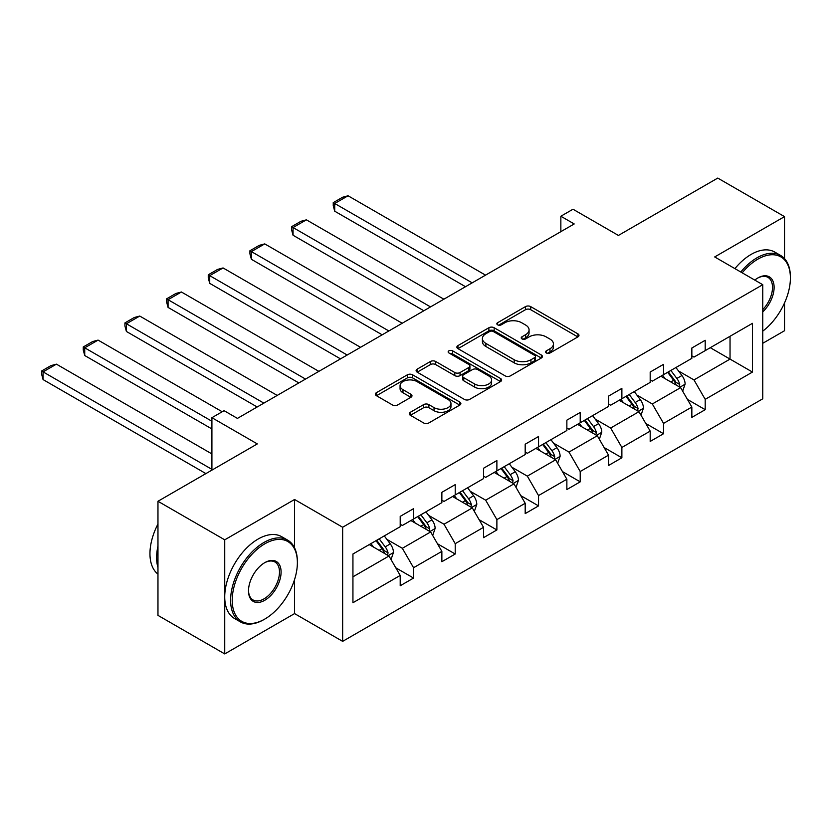 <?xml version="1.0" encoding="UTF-8"?>
<svg xmlns="http://www.w3.org/2000/svg" width="832" height="832" viewBox="0 0 832 832"><rect width="100%" height="100%" fill="white"/><g stroke="black" fill="none" stroke-linecap="round" stroke-linejoin="round"><path stroke-width="1.25" d="M546.364 352.976A2.6 1.498 0 0 0 550.035 352.976L577.897 336.898A3.702 2.142 0 0 0 578.978 335.379A3.702 2.142 0 0 0 577.897 333.871L530.702 306.623A3.702 2.142 0 0 0 525.46 306.623L497.609 322.712A2.6 1.498 0 0 0 496.85 323.762A2.6 1.498 0 0 0 497.609 324.823A2.6 1.498 0 0 0 501.28 324.823L504.878 322.743A11.866 6.854 0 0 1 521.664 322.743L525.595 325.021A11.866 6.854 0 0 1 529.069 329.857A11.866 6.854 0 0 1 525.595 334.703L521.986 336.783A2.6 1.498 0 0 0 521.227 337.844A2.6 1.498 0 0 0 521.986 338.905A2.6 1.498 0 0 0 525.658 338.905L529.266 336.825A11.866 6.854 0 0 1 546.042 336.825L549.973 339.092A11.866 6.854 0 0 1 553.446 343.938A11.866 6.854 0 0 1 549.973 348.774L546.364 350.854A2.6 1.498 0 0 0 545.605 351.915A2.6 1.498 0 0 0 546.364 352.976L546.364 350.854M784.524 258.617L784.524 216.622L717.756 178.079L618.405 235.435L572.998 209.227L560.851 216.237L560.851 231.66M762.757 343.294L784.524 330.73L784.524 302.942M294.57 547.872L294.57 499.491L224.734 539.822L224.734 653.921L157.966 615.378L157.966 501.27L257.317 443.914L211.91 417.695L211.91 470.122M224.734 539.822L157.966 501.27M410.374 412.266A3.702 2.142 0 0 0 409.292 413.785A3.702 2.142 0 0 0 410.374 415.293L423.613 422.937A3.702 2.142 0 0 0 428.854 422.937L459.794 405.08A3.702 2.142 0 0 0 460.876 403.572A3.702 2.142 0 0 0 459.794 402.054L412.61 374.816A3.702 2.142 0 0 0 407.358 374.816L376.428 392.673A3.702 2.142 0 0 0 375.346 394.181A3.702 2.142 0 0 0 376.428 395.699L392.423 404.934A3.702 2.142 0 0 0 397.665 404.934L410.904 397.29A3.702 2.142 0 0 0 411.986 395.772A3.702 2.142 0 0 0 410.904 394.264L402.969 389.678A9.922 5.73 0 0 1 400.067 385.632A9.922 5.73 0 0 1 406.193 380.338A9.922 5.73 0 0 1 416.998 381.586L448.063 399.516A9.922 5.73 0 0 1 450.965 403.572A9.922 5.73 0 0 1 444.839 408.855A9.922 5.73 0 0 1 434.034 407.618L428.854 404.622A3.702 2.142 0 0 0 423.613 404.622L410.374 412.266L410.374 415.293M211.91 417.695L224.068 410.675L237.422 418.392L574.205 223.954L560.851 216.237M294.57 499.491L342.649 527.249L762.757 284.7L762.757 398.809L342.649 641.358L342.649 527.249M784.524 216.622L714.688 256.942L762.757 284.7M505.149 375.866A3.702 2.142 0 0 0 510.39 375.866L541.32 358.01A3.702 2.142 0 0 0 542.412 356.502A3.702 2.142 0 0 0 541.32 354.983L494.135 327.735A3.702 2.142 0 0 0 488.894 327.735L457.954 345.602A3.702 2.142 0 0 0 456.872 347.11A3.702 2.142 0 0 0 457.954 348.629L505.149 375.866M449.946 353.538A2.6 1.498 0 0 1 452.587 353.902L452.587 350.823L500.552 378.518A3.702 2.142 0 0 1 501.644 380.037A3.702 2.142 0 0 1 500.552 381.545L469.622 399.402A3.702 2.142 0 0 1 464.381 399.402L417.196 372.164L417.196 369.138A3.702 2.142 0 0 0 416.104 370.646A3.702 2.142 0 0 0 417.196 372.164M417.196 369.138L430.435 361.494A3.702 2.142 0 0 1 435.677 361.494L454.813 372.538A3.702 2.142 0 0 0 460.054 372.538L468.832 367.474A3.702 2.142 0 0 0 469.924 365.955A3.702 2.142 0 0 0 468.832 364.447L448.916 352.945A2.6 1.498 0 0 1 448.157 351.884A2.6 1.498 0 0 1 449.758 350.501A2.6 1.498 0 0 1 452.587 350.823M352.934 554.008L400.202 526.708L400.202 516.381L413.556 508.674L413.556 519.002L441.865 502.653L441.865 492.326L455.218 484.619L455.218 494.946L483.527 478.598L483.527 468.27L496.881 460.564L496.881 470.891L525.19 454.553L525.19 444.215L538.543 436.509L538.543 446.836L566.862 430.498L566.862 420.16L580.216 412.454L580.216 422.781L608.525 406.442L608.525 396.105L621.878 388.398L621.878 398.726L650.187 382.387L650.187 372.05L663.541 364.343L663.541 374.67L691.85 358.332L691.85 348.005L705.203 340.288L705.203 350.626L752.471 323.326L752.471 372.06L705.203 399.35L705.203 409.677L691.85 417.383L691.85 407.056L663.541 423.405L663.541 433.732L650.187 441.438L650.187 431.111L621.878 447.46L621.878 457.787L608.525 465.494L608.525 455.166L580.216 471.515L580.216 481.842L566.862 489.549L566.862 479.222L538.543 495.56L538.543 505.898L525.19 513.604L525.19 503.277L496.881 519.615L496.881 529.953L483.527 537.659L483.527 527.332L455.218 543.67L455.218 554.008L441.865 561.714L441.865 551.387L413.556 567.726L413.556 578.063L400.202 585.77L400.202 575.442L352.934 602.732L352.934 554.008M410.883 520.541L430.654 531.95L402.334 548.298L386.88 539.375M402.334 548.298L413.556 567.726M430.654 531.95L441.865 551.387M400.202 524.243L402.334 525.481L413.556 519.002M452.546 496.486L472.316 507.905L444.007 524.243L428.542 515.32M444.007 524.243L455.218 543.67M472.316 507.905L483.527 527.332M441.865 500.188L444.007 501.426L455.218 494.946M494.208 472.43L513.978 483.85L485.67 500.188L470.205 491.265M485.67 500.188L496.881 519.615M513.978 483.85L525.19 503.277M483.527 476.133L485.67 477.37L496.881 470.891M535.881 448.386L555.641 459.794L527.332 476.133L511.867 467.21M527.332 476.133L538.543 495.56M555.641 459.794L566.862 479.222M525.19 452.078L527.332 453.315L538.543 446.836M577.543 424.33L597.303 435.739L568.994 452.078L553.54 443.154M568.994 452.078L580.216 471.515M597.303 435.739L608.525 455.166M566.862 428.022L568.994 429.26L580.216 422.781M619.206 400.275L638.966 411.684L610.657 428.022L595.202 419.099M610.657 428.022L621.878 447.46M638.966 411.684L650.187 431.111M608.525 403.978L610.657 405.205L621.878 398.726M660.868 376.22L680.628 387.629L652.319 403.978L636.865 395.044M652.319 403.978L663.541 423.405M680.628 387.629L691.85 407.056M650.187 379.922L652.319 381.15L663.541 374.67M710.278 347.693L730.038 359.102L693.982 379.922L678.527 370.989M693.982 379.922L705.203 399.35M752.471 372.06L730.038 359.102L730.038 336.284L752.471 323.326M224.734 653.921L294.57 613.6L342.649 641.358M691.85 355.867L693.982 357.094L705.203 350.626M352.934 576.826L388.981 556.005L369.221 544.596M388.981 556.005L400.202 575.442M687.44 399.422L705.203 409.677M645.778 423.478L663.541 433.732M604.115 447.533L621.878 457.787M562.453 471.588L580.216 481.842M520.79 495.643L538.543 505.898M479.128 519.698L496.881 529.953M437.455 543.754L455.218 554.008M395.793 567.809L413.556 578.063M294.57 613.6L294.57 579.53M547.404 353.34L549.973 351.863A11.866 6.854 0 0 0 553.446 347.017L553.446 343.938M529.069 329.857L529.069 332.946A11.866 6.854 0 0 1 525.595 337.782L523.026 339.269M577.845 336.929L530.702 309.712A3.702 2.142 0 0 0 525.46 309.712L498.649 325.198M541.268 358.041L494.135 330.824A3.702 2.142 0 0 0 488.894 330.824L458.006 348.66M534.768 357.552A2.6 1.498 0 0 0 535.527 356.502A2.6 1.498 0 0 0 534.768 355.441L493.345 331.521A2.6 1.498 0 0 0 489.674 331.521L485.878 333.715A11.866 6.854 0 0 0 482.404 338.562A11.866 6.854 0 0 0 485.878 343.408L514.186 359.746A11.866 6.854 0 0 0 530.962 359.746L534.768 357.552L534.768 360.641A2.6 1.498 0 0 0 535.527 359.58L535.527 356.502M482.404 338.562L482.404 341.65A11.866 6.854 0 0 0 485.878 346.486L485.878 343.408M534.768 360.641L530.962 362.835A11.866 6.854 0 0 1 514.186 362.835L485.878 346.486M417.238 372.195L430.435 364.572L430.435 361.494M469.924 365.955L469.924 369.044A3.702 2.142 0 0 1 468.832 370.552L460.054 375.627A3.702 2.142 0 0 1 454.813 375.627L435.677 364.572A3.702 2.142 0 0 0 430.435 364.572M452.587 353.902L500.51 381.576M474.666 384.01A9.922 5.73 0 0 0 485.472 385.247A9.922 5.73 0 0 0 491.598 379.954A9.922 5.73 0 0 0 488.696 375.908L477.745 369.585A3.702 2.142 0 0 0 472.503 369.585L463.726 374.66A3.702 2.142 0 0 0 462.634 376.168A3.702 2.142 0 0 0 463.726 377.686L474.666 384.01L474.666 387.088A9.922 5.73 0 0 0 485.472 388.326A9.922 5.73 0 0 0 491.598 383.042L491.598 379.954M462.634 376.168L462.634 379.257A3.702 2.142 0 0 0 463.726 380.775L463.726 377.686M474.666 387.088L463.726 380.775M450.965 403.572L450.965 406.65A9.922 5.73 0 0 1 444.839 411.944A9.922 5.73 0 0 1 434.034 410.696L428.854 407.711A3.702 2.142 0 0 0 423.613 407.711L410.426 415.324M400.067 385.632L400.067 388.721A9.922 5.73 0 0 0 402.969 392.766L402.969 389.678M410.852 397.311L402.969 392.766M459.742 405.111L412.61 377.894A3.702 2.142 0 0 0 407.358 377.894L376.48 395.73M682.666 391.144L685.121 384.051A10.005 5.782 -120 0 0 681.928 375.523L675.927 367.526M472.181 282.849L334.714 203.486L348.067 195.78L485.534 275.142M665.174 378.706L662.574 375.232M334.714 211.203L333.247 205.722L333.247 202.644L334.714 203.486L334.714 211.203L465.504 286.707M679.151 386.776L679.713 384.478A10.005 5.782 -120 0 0 676.853 378.456L670.852 370.448M668.346 371.904L674.95 380.713A5.096 2.943 60 0 1 675.875 382.262L679.713 384.478M667.649 372.299L673.639 380.307A10.005 5.782 60 0 1 676.135 385.029M333.247 202.644L342.597 197.246L348.067 195.78M762.757 331.146A46.082 26.603 120 0 0 790.4 277.992A46.082 26.603 120 0 0 757.817 259.178A46.082 26.603 120 0 0 742.186 272.823M740.792 272.022A47.216 27.258 -60 0 1 757.016 257.795A47.216 27.258 -60 0 1 780.624 255.455A47.216 27.258 -60 0 1 790.4 277.066L790.4 277.992M754.77 280.093A23.036 13.302 -60 0 1 757.817 277.992L757.817 277.992A23.036 13.302 -60 0 1 773.916 284.627A23.036 13.302 -60 0 1 762.757 311.886M734.916 268.632A47.216 27.258 -60 0 1 751.14 254.405A47.216 27.258 -60 0 1 774.748 252.065L780.624 255.455M762.757 309.639A21.902 12.646 120 0 0 767.967 277.368A21.902 12.646 120 0 0 757.411 278.231M263.994 619.538L264.794 619.07A46.082 26.603 120 0 0 297.378 562.64A46.082 26.603 120 0 0 264.794 543.826A46.082 26.603 120 0 0 232.211 600.267A46.082 26.603 120 0 0 264.794 619.07L263.994 619.538A47.216 27.258 -60 0 1 240.386 621.878A47.216 27.258 -60 0 1 233.147 584.043A47.216 27.258 -60 0 1 263.994 542.443A47.216 27.258 -60 0 1 287.602 540.103A47.216 27.258 -60 0 1 297.378 561.714L297.378 562.64M264.794 600.267A23.036 13.302 -60 0 1 248.508 590.855A23.036 13.302 -60 0 1 264.794 562.64L264.794 562.64A23.036 13.302 -60 0 1 281.091 572.042A23.036 13.302 -60 0 1 264.794 600.267M248.508 590.387A21.902 12.646 120 0 0 253.042 599.955A21.902 12.646 120 0 0 263.994 598.874A21.902 12.646 120 0 0 278.304 579.571A21.902 12.646 120 0 0 274.945 562.016A21.902 12.646 120 0 0 264.389 562.879M240.386 621.878L234.51 618.488A47.216 27.258 -60 0 1 227.271 580.653A47.216 27.258 -60 0 1 258.118 539.042A47.216 27.258 -60 0 1 281.726 536.713L287.602 540.103M157.966 567.57A47.216 27.258 -60 0 1 157.966 545.99M157.966 574.122A47.216 27.258 -60 0 1 157.966 524.014M640.994 415.199L643.458 408.106A10.005 5.782 -120 0 0 640.255 399.578L634.265 391.581M430.518 306.904L293.051 227.542L306.405 219.835L443.872 299.198M623.511 402.761L620.911 399.287M293.051 235.258L291.585 229.778L291.585 226.699L293.051 227.542L293.051 235.258L423.842 310.762M637.489 410.831L638.05 408.533A10.005 5.782 -120 0 0 635.19 402.511L629.19 394.503M626.683 395.959L633.277 404.768A5.096 2.943 60 0 1 634.202 406.318L638.05 408.533M625.986 396.354L631.977 404.362A10.005 5.782 60 0 1 634.473 409.084M291.585 226.699L300.934 221.302L306.405 219.835M599.331 439.254L601.786 432.162A10.005 5.782 -120 0 0 598.593 423.634L592.602 415.636M388.846 330.959L251.389 251.597L264.742 243.89L402.21 323.253M581.849 426.816L579.249 423.342M251.389 259.303L249.922 253.833L249.922 250.754L251.389 251.597L251.389 259.303L382.169 334.818M595.826 434.886L596.388 432.588A10.005 5.782 -120 0 0 593.518 426.566L587.527 418.558M585.021 420.014L591.614 428.823A5.096 2.943 60 0 1 592.54 430.362L596.388 432.588M584.324 420.41L590.314 428.418A10.005 5.782 60 0 1 592.81 433.139M249.922 250.754L259.262 245.357L264.742 243.89M557.669 463.31L560.123 456.217A10.005 5.782 -120 0 0 556.93 447.689L550.94 439.691M347.183 355.014L209.726 275.652L223.08 267.946L360.537 347.308M540.186 450.871L537.586 447.398M209.726 283.358L208.26 277.888L208.26 274.799L209.726 275.652L209.726 283.358L340.506 358.873M554.164 458.942L554.726 456.643A10.005 5.782 -120 0 0 551.855 450.622L545.865 442.614M543.358 444.059L549.952 452.868A5.096 2.943 60 0 1 550.878 454.418L554.726 456.643M542.662 444.465L548.652 452.473A10.005 5.782 60 0 1 551.148 457.194M208.26 274.799L217.599 269.412L223.08 267.946M516.006 487.365L518.461 480.272A10.005 5.782 -120 0 0 515.268 471.744L509.267 463.736M305.521 379.07L168.064 299.707L181.418 292.001L318.874 371.363M498.514 474.916L495.914 471.453M168.064 307.414L166.587 301.943L166.587 298.854L168.064 299.707L168.064 307.414L298.844 382.928M512.502 482.997L513.063 480.698A10.005 5.782 -120 0 0 510.193 474.677L504.202 466.669M501.686 468.114L508.29 476.923A5.096 2.943 60 0 1 509.215 478.473L513.063 480.698M500.989 468.52L506.99 476.528A10.005 5.782 60 0 1 509.486 481.25M166.587 298.854L175.937 293.457L181.418 292.001M474.344 511.42L476.798 504.327A10.005 5.782 -120 0 0 473.606 495.799L467.605 487.791M263.858 403.125L126.402 323.762L139.755 316.056L277.212 395.418M456.851 498.971L454.251 495.508M126.402 331.469L124.925 325.998L124.925 322.91L126.402 323.762L126.402 331.469L257.182 406.983M470.839 507.052L471.39 504.754A10.005 5.782 -120 0 0 468.53 498.732L462.53 490.724M460.023 492.17L466.627 500.978A5.096 2.943 60 0 1 467.553 502.528L471.39 504.754M459.326 492.575L465.327 500.583A10.005 5.782 60 0 1 467.823 505.305M124.925 322.91L134.274 317.512L139.755 316.056M432.682 535.475L435.136 528.372A10.005 5.782 -120 0 0 431.943 519.854L425.942 511.846M211.91 421.242L84.729 347.818L98.082 340.101L222.196 411.757M415.189 523.026L412.589 519.563M84.729 355.524L83.262 350.054L83.262 346.965L84.729 347.818L84.729 355.524L211.91 428.948M429.166 531.097L429.728 528.798A10.005 5.782 -120 0 0 426.868 522.787L420.867 514.779M418.361 516.225L424.965 525.034A5.096 2.943 60 0 1 425.89 526.583L429.728 528.798M417.664 516.63L423.665 524.638A10.005 5.782 60 0 1 426.15 529.36M83.262 346.965L92.612 341.567L98.082 340.101M391.019 559.52L393.474 552.427A10.005 5.782 -120 0 0 390.281 543.91L384.28 535.902M211.91 469.352L43.066 371.873L56.42 364.156L211.91 453.929M373.526 547.082L370.926 543.618M43.066 379.579L41.6 374.109L41.6 371.02L43.066 371.873L43.066 379.579L205.899 473.595M387.504 555.152L388.066 552.854A10.005 5.782 -120 0 0 385.206 546.842L379.205 538.834M376.698 540.28L383.302 549.089A5.096 2.943 60 0 1 384.228 550.638L388.066 552.854M376.002 540.686L382.002 548.683A10.005 5.782 60 0 1 384.488 553.415M41.6 371.02L50.95 365.622L56.42 364.156M549.973 351.863L549.973 348.774M521.986 338.905L521.986 336.783M525.595 337.782L525.595 334.703M497.609 324.823L497.609 322.712M525.46 309.712L525.46 306.623M530.702 309.712L530.702 306.623M577.897 336.898L577.897 333.871M457.954 348.629L457.954 345.602M488.894 330.824L488.894 327.735M494.135 330.824L494.135 327.735M541.32 358.01L541.32 354.983M514.186 362.835L514.186 359.746M530.962 362.835L530.962 359.746M435.677 364.572L435.677 361.494M454.813 375.627L454.813 372.538M460.054 375.627L460.054 372.538M468.832 370.552L468.832 367.474M500.552 381.545L500.552 378.518M423.613 407.711L423.613 404.622M428.854 407.711L428.854 404.622M434.034 410.696L434.034 407.618M410.904 397.29L410.904 394.264M376.428 395.699L376.428 392.673M407.358 377.894L407.358 374.816M412.61 377.894L412.61 374.816M459.794 405.08L459.794 402.054M679.91 387.213L685.048 384.249M676.853 378.456L681.928 375.523M670.8 381.95L673.639 380.307M638.248 411.268L643.386 408.294M635.19 402.511L640.255 399.578M629.138 406.006L631.977 404.362M596.586 435.323L601.723 432.349M593.518 426.566L598.593 423.634M587.475 430.061L590.314 428.418M554.923 459.378L560.061 456.404M551.855 450.622L556.93 447.689M545.802 454.116L548.652 452.473M513.261 483.434L518.398 480.459M510.193 474.677L515.268 471.744M504.14 478.171L506.99 476.528M471.588 507.489L476.736 504.514M468.53 498.732L473.606 495.799M462.478 502.226L465.327 500.583M429.926 531.534L435.074 528.57M426.868 522.787L431.943 519.854M420.815 526.282L423.665 524.638M388.263 555.589L393.401 552.625M385.206 546.842L390.281 543.91M379.153 550.326L382.002 548.683"/></g></svg>
